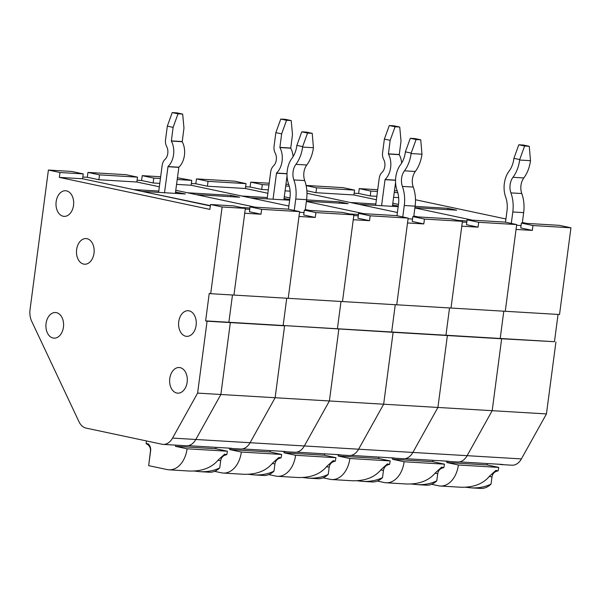 <?xml version="1.0" encoding="UTF-8"?>
<svg xmlns="http://www.w3.org/2000/svg" width="601" height="601" viewBox="0 0 601 601"><rect width="100%" height="100%" fill="white"/><g stroke="black" fill="none" stroke-linecap="round" stroke-linejoin="round"><path stroke-width="0.9" d="M78.964 421.684A16.047 11.036 -86.6 0 0 86.093 428.1L161.992 444.237A16.047 11.036 -86.6 0 0 163.119 444.387A16.047 11.036 -86.6 0 0 172.555 438.091L197.609 393.107L207.075 321.197L205.625 320.889L209.246 293.393L210.696 293.701L222.115 206.984L210.53 204.52L209.892 209.388L59.349 177.385L59.995 172.517L48.411 170.053L30.05 309.523A16.047 11.036 -86.6 0 0 31.688 321.272L78.964 421.684M210.35 205.925L82.607 178.767L83.246 173.907L71.669 171.443L48.411 170.053M210.696 293.701L233.954 295.083L244.727 213.235L261.007 214.211L249.43 211.747L250.069 206.879L288.052 209.148L299.629 211.612L288.217 298.329L298.99 216.473L315.27 217.449L303.693 214.985L304.331 210.117L342.315 212.386L353.899 214.85L342.48 301.567L353.253 219.718L369.532 220.687L357.956 218.223L358.594 213.363L396.577 215.624L408.162 218.088L396.743 304.805L407.516 222.956L423.795 223.925L412.218 221.461L412.857 216.6L450.84 218.869L462.424 221.326L451.005 308.043L461.786 226.194L478.058 227.163L466.481 224.699L467.12 219.838L505.103 222.107L516.687 224.564L505.268 311.28L516.049 229.432L532.328 230.401L520.744 227.944L521.383 223.076L559.373 225.345L570.95 227.809L559.531 314.518L233.954 295.083L245.366 208.374L233.789 205.91L210.53 204.52M163.119 444.387L186.378 445.777A16.047 11.036 -86.6 0 0 195.813 439.481L220.867 394.489L230.333 322.579L228.883 322.271L232.474 295.001L228.883 322.271L205.625 320.889M46.067 323.488A12.839 8.827 93.4 0 1 55.517 312.528A12.839 8.827 93.4 0 1 56.426 312.648A12.839 8.827 93.4 0 1 63.511 326.523A12.839 8.827 93.4 0 1 53.985 338.153A12.839 8.827 93.4 0 1 46.067 323.488A12.839 8.827 93.4 0 1 55.517 312.528A12.839 8.827 93.4 0 1 63.563 325.862A12.839 8.827 93.4 0 1 53.985 338.153A12.839 8.827 93.4 0 1 46.067 323.488M178.737 321.693A12.839 8.827 93.4 0 1 188.188 310.725A12.839 8.827 93.4 0 1 189.097 310.852A12.839 8.827 93.4 0 1 196.181 324.728A12.839 8.827 93.4 0 1 186.656 336.35A12.839 8.827 93.4 0 1 178.737 321.693A12.839 8.827 93.4 0 1 188.188 310.725A12.839 8.827 93.4 0 1 196.234 324.067A12.839 8.827 93.4 0 1 186.656 336.35A12.839 8.827 93.4 0 1 178.737 321.693M169.775 378.487A12.839 8.827 93.4 0 1 179.226 367.527A12.839 8.827 93.4 0 1 180.127 367.647A12.839 8.827 93.4 0 1 187.219 381.522A12.839 8.827 93.4 0 1 177.693 393.152A12.839 8.827 93.4 0 1 169.775 378.487A12.839 8.827 93.4 0 1 179.226 367.527A12.839 8.827 93.4 0 1 187.272 380.861A12.839 8.827 93.4 0 1 177.693 393.152A12.839 8.827 93.4 0 1 169.775 378.487M76.635 249.543A12.839 8.827 93.4 0 1 86.086 238.574A12.839 8.827 93.4 0 1 86.987 238.702A12.839 8.827 93.4 0 1 94.079 252.578A12.839 8.827 93.4 0 1 84.553 264.207A12.839 8.827 93.4 0 1 76.635 249.543A12.839 8.827 93.4 0 1 86.086 238.574A12.839 8.827 93.4 0 1 94.132 251.917A12.839 8.827 93.4 0 1 84.553 264.207A12.839 8.827 93.4 0 1 76.635 249.543M56.148 201.703A12.839 8.827 93.4 0 1 65.599 190.742A12.839 8.827 93.4 0 1 66.501 190.863A12.839 8.827 93.4 0 1 73.592 204.738A12.839 8.827 93.4 0 1 64.067 216.368A12.839 8.827 93.4 0 1 56.148 201.703A12.839 8.827 93.4 0 1 65.599 190.742A12.839 8.827 93.4 0 1 73.645 204.077A12.839 8.827 93.4 0 1 64.067 216.368A12.839 8.827 93.4 0 1 56.148 201.703M83.246 173.907L59.995 172.517M158.777 191.065L133.272 189.54L82.607 178.767L59.349 177.385M245.366 208.374L222.115 206.984M227.967 448.068L228.658 448.218A16.047 11.036 -86.6 0 0 229.792 448.369L240.64 449.015A16.047 11.036 -86.6 0 0 250.076 442.719L275.13 397.734L284.596 325.825L207.075 321.197M336.492 454.544L337.184 454.694A16.047 11.036 -86.6 0 0 338.318 454.844L349.166 455.498A16.047 11.036 -86.6 0 0 358.602 449.202L383.656 404.21L197.609 393.107M158.604 192.38L162.142 165.485A8.775 6.033 93.4 0 1 164.967 159.453A8.775 6.033 -86.6 0 0 166.665 146.546A8.775 6.033 93.4 0 1 165.545 139.672L167.326 126.142L172.232 112.582L178.024 113.807L173.111 127.374L167.326 126.142M175.364 193.379L178.858 167.213A17.331 11.915 -86.6 0 0 182.216 141.723L183.966 128.021L182.674 114.085L176.889 112.853L172.232 112.582M164.509 192.733L168.002 166.567A17.331 11.915 -86.6 0 0 171.36 141.07L173.111 127.374M182.674 114.085L178.024 113.807M219.726 467.901A24.603 16.918 93.4 0 1 209.276 472.228L199.72 471.657C207.127 472.048 213.798 470.793 219.726 467.901L220.68 460.651C221.326 457.248 223.347 455.265 226.75 454.702A24.603 16.918 93.4 0 0 227.388 451.208L215.812 448.744L215.992 447.354M194.228 471.041L199.72 471.657M148.77 464.843L150.445 451.073C150.701 447.542 149.251 445.071 146.088 443.666L146.449 440.931M175.657 445.138L175.5 446.34L187.076 448.804A24.603 16.918 93.4 0 1 168.964 469.817A24.603 16.918 93.4 0 1 167.228 469.584L148.665 465.64L150.648 450.562C150.911 448.008 150.115 445.754 148.259 443.808L146.088 443.666M175.5 446.34L215.812 448.744M187.076 448.804L227.388 451.208M225.12 454.266L224.571 454.213L218.388 459.795C211.883 467.698 202.139 471.439 189.142 471.026L168.964 469.817M224.571 454.213L226.75 454.702M137.509 177.145L99.526 174.876L98.887 179.744L136.87 182.013L159.34 186.783L136.87 182.013L137.509 177.145L125.932 174.681L87.949 172.419L87.303 177.28L82.84 177.017M230.942 195.37L239.626 197.218L196.219 194.626L255.35 207.195L175.77 190.277L187.535 192.778L230.942 195.37L230.769 196.692M445.025 461.027L445.709 461.17A16.047 11.036 -86.6 0 0 446.843 461.328L457.699 461.974A16.047 11.036 -86.6 0 0 467.127 455.678L492.181 410.686L383.656 404.21L393.122 332.3L283.146 325.517L286.737 298.239L283.146 325.517L228.883 322.271L230.333 322.579L220.867 394.489L195.813 439.481L172.555 438.091M99.526 174.876L87.949 172.419M249.746 209.328L245.276 209.065M98.887 179.744L87.303 177.28M210.38 205.655L141.956 191.388L185.363 193.98L175.537 192.065M249.918 208.014L241.241 207.495M250.069 206.879L261.645 209.343L299.629 211.612M261.007 214.211L261.645 209.343M229.792 448.369A16.047 11.036 -86.6 0 0 231.498 448.278L188.083 445.687A16.047 11.036 -86.6 0 0 195.813 439.481L250.076 442.719L275.13 397.734L284.596 325.825L283.146 325.517L337.409 328.755L341 301.477L337.409 328.755L391.672 331.992L395.263 304.715L391.672 331.992L445.942 335.23L449.533 307.952L445.942 335.23L500.205 338.468L503.796 311.198L500.205 338.468L501.647 338.776L393.122 332.3L383.656 404.21L358.602 449.202L304.339 445.957L329.393 400.972L338.859 329.063L337.409 328.755L338.859 329.063L329.393 400.972L304.339 445.957L250.076 442.719A16.047 11.036 -86.6 0 1 242.346 448.924L285.76 451.516A16.047 11.036 -86.6 0 1 284.055 451.606L294.903 452.252A16.047 11.036 -86.6 0 0 304.339 445.957A16.047 11.036 -86.6 0 1 296.609 452.162L340.023 454.754A16.047 11.036 -86.6 0 1 338.318 454.844M176.679 192.132L176.506 193.447M267.129 198.856L270.675 171.961A8.775 6.033 93.4 0 1 273.493 165.929A8.775 6.033 -86.6 0 0 275.19 153.022A8.775 6.033 93.4 0 1 274.071 146.148L275.851 132.618L280.765 119.058L286.549 120.29L281.644 133.85L275.851 132.618M293.1 156.621A17.331 11.915 -86.6 0 0 290.741 148.199L292.492 134.496L291.207 120.568L285.415 119.336L280.765 119.058M273.034 199.209L276.528 173.043A17.331 11.915 -86.6 0 0 279.886 147.553L281.644 133.85M283.89 199.863L287.038 175.92M291.207 120.568L286.549 120.29M328.251 474.377A24.603 16.918 93.4 0 1 317.801 478.704L308.245 478.133C315.653 478.524 322.324 477.269 328.251 474.377L329.205 467.127C329.851 463.724 331.88 461.748 335.275 461.185A24.603 16.918 93.4 0 0 335.914 457.684L324.337 455.22L324.517 453.83M302.754 477.517L308.245 478.133M284.183 451.614L284.025 452.816L295.609 455.28A24.603 16.918 93.4 0 1 277.497 476.3A24.603 16.918 93.4 0 1 275.761 476.06L268.805 474.587M284.025 452.816L324.337 455.22M295.609 455.28L335.914 457.684M333.653 460.749L333.097 460.689L326.914 466.278C320.416 474.174 310.664 477.915 297.668 477.502L277.497 476.3M333.097 460.689L335.275 461.185M246.042 183.621L208.051 181.359L207.413 186.22L245.396 188.489L267.866 193.267L245.396 188.489L246.042 183.621L234.458 181.164L196.474 178.895L195.836 183.756L191.366 183.493M363.875 213.678L306.367 201.448L363.875 213.678M289.937 197.954L284.296 196.76L289.937 197.954M267.302 197.541L241.797 196.016L191.133 185.251L191.772 180.383L177.415 177.753M208.051 181.359L196.474 178.895M358.271 215.812L353.801 215.541M207.413 186.22L195.836 183.756M289.727 199.57L284.063 198.54M289.644 200.201L250.482 197.864L288.871 206.03L191.133 185.251L176.544 184.379M309.613 210.433L305.308 209.524L309.613 210.433M358.444 214.489L349.774 213.971M358.594 213.363L370.171 215.819L408.162 218.088M369.532 220.687L370.171 215.819M285.205 198.608L285.032 199.93M375.655 205.339L379.201 178.437A8.775 6.033 93.4 0 1 382.018 172.404A8.775 6.033 -86.6 0 0 383.716 159.498A8.775 6.033 93.4 0 1 382.597 152.631L384.377 139.094L389.29 125.534L395.082 126.766L390.169 140.326L384.377 139.094M401.626 163.104A17.331 11.915 -86.6 0 0 399.267 154.675L401.025 140.98L399.733 127.044L393.94 125.812L389.29 125.534M381.567 205.692L385.061 179.526A17.331 11.915 -86.6 0 0 388.411 154.029L390.169 140.326M392.415 206.338L395.571 182.404M399.733 127.044L395.082 126.766M436.777 480.853A24.603 16.918 93.4 0 1 426.334 485.18L416.778 484.609C424.186 484.999 430.849 483.752 436.777 480.853L437.731 473.611C438.384 470.207 440.405 468.224 443.801 467.661A24.603 16.918 93.4 0 0 444.447 464.16L432.863 461.703L433.051 460.313M411.287 483.993L416.778 484.609M392.716 458.097L392.551 459.292L404.135 461.756A24.603 16.918 93.4 0 1 386.022 482.776A24.603 16.918 93.4 0 1 384.287 482.543L377.33 481.063M392.551 459.292L432.863 461.703M404.135 461.756L444.447 464.16M442.178 467.225L441.63 467.172L435.447 472.754C428.941 480.65 419.19 484.398 406.193 483.978L386.022 482.776M441.63 467.172L443.801 467.661M354.567 190.104L316.584 187.835L315.938 192.696L353.921 194.964L376.391 199.742L353.921 194.964L354.567 190.104L342.983 187.64L306.097 185.439M472.401 220.154L414.893 207.931L472.401 220.154M398.463 204.438L392.829 203.236L398.463 204.438M499.288 464.265L499.972 464.408A16.047 11.036 -86.6 0 0 501.106 464.565L511.962 465.212A16.047 11.036 -86.6 0 0 521.39 458.916L546.444 413.924L492.181 410.686L501.647 338.776L500.205 338.468L554.468 341.706L558.059 314.436M375.835 204.017L350.323 202.499L306.968 193.282L397.404 212.506L359.007 204.348L398.17 206.684M316.584 187.835L306.134 185.611M466.797 222.287L462.334 222.017M315.938 192.696L306.848 190.765M398.253 206.045L392.588 205.024M418.138 216.916L413.834 215.999L418.138 216.916M466.969 220.973L458.3 220.454M467.12 219.838L478.704 222.302L516.687 224.564M478.058 227.163L478.704 222.302M437.919 407.448L447.384 335.538L437.919 407.448L412.864 452.44L437.919 407.448M446.843 461.328A16.047 11.036 -86.6 0 0 448.549 461.237L405.142 458.646A16.047 11.036 -86.6 0 0 412.864 452.44L358.602 449.202A16.047 11.036 -86.6 0 1 350.879 455.408L394.286 458A16.047 11.036 -86.6 0 1 392.581 458.082L403.436 458.736A16.047 11.036 -86.6 0 0 412.864 452.44L467.127 455.678L492.181 410.686L501.647 338.776L554.468 341.706M393.738 205.091L393.565 206.406M306.6 199.675L295.745 199.029A29.952 20.599 93.4 0 0 293.874 179.932L304.722 180.585A29.952 20.599 93.4 0 1 306.6 199.675L305.218 210.177M301.77 131.822L296.856 145.382L302.649 146.614L307.562 133.054L301.77 131.822L306.42 132.1L312.212 133.332L313.437 147.726A29.952 20.599 93.4 0 1 306.773 164.997A12.839 8.827 93.4 0 0 304.722 180.585M295.745 199.029L294.242 210.463M302.649 146.614L302.588 147.072A29.952 20.599 93.4 0 1 295.925 164.351L306.773 164.997M288.45 209.231L289.96 197.797A21.396 14.709 -86.6 0 0 288.615 184.161A21.396 14.709 93.4 0 1 292.033 158.183A21.396 14.709 -86.6 0 0 296.796 145.848L296.856 145.382M293.874 179.932A12.839 8.827 93.4 0 1 295.925 164.351M312.212 133.332L307.562 133.054M273.988 471.139A24.603 16.918 93.4 0 1 263.538 475.466L253.983 474.895C261.39 475.286 268.061 474.031 273.988 471.139L274.942 463.889C275.589 460.486 277.617 458.51 281.013 457.947A24.603 16.918 93.4 0 0 281.651 454.446L270.074 451.982L270.255 450.592M248.491 474.279L253.983 474.895M229.92 448.376L229.762 449.578L241.347 452.042A24.603 16.918 93.4 0 1 223.234 473.062A24.603 16.918 93.4 0 1 221.491 472.822L214.542 471.349M229.762 449.578L270.074 451.982M241.347 452.042L281.651 454.446M279.39 457.504L278.834 457.451L272.651 463.04C266.145 470.936 256.402 474.677 243.405 474.264L223.234 473.062M278.834 457.451L281.013 457.947M282.23 451.306L282.921 451.456A16.047 11.036 -86.6 0 0 284.055 451.606M159.791 183.38L153.15 182.982L141.573 180.518L142.212 175.657L160.662 176.754M141.573 180.518L137.103 180.255M160.429 178.512L153.788 178.114L142.212 175.657M191.772 180.383L177.19 179.511M153.15 182.982L153.788 178.114M304.008 212.566L299.538 212.303M304.331 210.117L315.908 212.581L353.899 214.85M315.27 217.449L315.908 212.581M415.126 206.151L404.278 205.504A29.952 20.599 93.4 0 0 402.4 186.415L413.248 187.061A29.952 20.599 93.4 0 1 415.126 206.151L413.743 216.653M410.295 138.298L405.382 151.858L411.174 153.09L416.087 139.53L410.295 138.298L414.945 138.576L420.738 139.808L421.97 154.202A29.952 20.599 93.4 0 1 415.306 171.473A12.839 8.827 93.4 0 0 413.248 187.061M404.278 205.504L402.768 216.946M411.174 153.09L411.114 153.555A29.952 20.599 93.4 0 1 404.45 170.827L415.306 171.473M396.976 215.714L398.486 204.272A21.396 14.709 -86.6 0 0 397.148 190.637A21.396 14.709 93.4 0 1 400.567 164.659A21.396 14.709 -86.6 0 0 405.322 152.323L405.382 151.858M402.4 186.415A12.839 8.827 93.4 0 1 404.45 170.827M420.738 139.808L416.087 139.53M382.514 477.615A24.603 16.918 93.4 0 1 372.072 481.942L362.508 481.371C369.915 481.762 376.587 480.507 382.514 477.615L383.468 470.365C384.122 466.969 386.142 464.986 389.538 464.423A24.603 16.918 93.4 0 0 390.184 460.922L378.6 458.465L378.78 457.068M357.017 480.755L362.508 481.371M338.446 454.852L338.288 456.054L349.872 458.518A24.603 16.918 93.4 0 1 331.76 479.538A24.603 16.918 93.4 0 1 330.024 479.305L323.068 477.825M338.288 456.054L378.6 458.465M349.872 458.518L390.184 460.922M387.915 463.987L387.367 463.934L381.184 469.516C374.678 477.412 364.927 481.153 351.931 480.74L331.76 479.538M387.367 463.934L389.538 464.423M390.755 457.789L391.446 457.932A16.047 11.036 -86.6 0 0 392.581 458.082M268.316 189.856L261.675 189.458L250.099 187.001L250.737 182.133L269.188 183.237M288.705 184.402L285.948 184.237M250.099 187.001L245.629 186.731M268.955 184.988L262.314 184.597L250.737 182.133M289.254 186.205L285.715 185.994M261.675 189.458L262.314 184.597M290.118 191.156L285.077 190.855M412.534 219.049L408.071 218.779M306.397 201.2L348.159 203.694L339.475 201.853L306.57 199.885M412.857 216.6L424.441 219.057L462.424 221.326M423.795 223.925L424.441 219.057M339.475 201.853L339.295 203.168M523.659 212.626L512.803 211.98A29.952 20.599 93.4 0 0 510.925 192.891L521.781 193.537A29.952 20.599 93.4 0 1 523.659 212.626L522.277 223.129M518.821 144.773L513.915 158.341L519.7 159.565L524.613 146.005L518.821 144.773L523.479 145.051L529.263 146.283L530.495 160.677A29.952 20.599 93.4 0 1 523.832 177.956A12.839 8.827 93.4 0 0 521.781 193.537M512.803 211.98L511.293 223.422M519.7 159.565L519.64 160.031A29.952 20.599 93.4 0 1 512.976 177.303L523.832 177.956M505.509 222.19L507.011 210.748A21.396 14.709 -86.6 0 0 505.674 197.113A21.396 14.709 93.4 0 1 509.092 171.142A21.396 14.709 -86.6 0 0 513.855 158.799L513.915 158.341M510.925 192.891A12.839 8.827 93.4 0 1 512.976 177.303M529.263 146.283L524.613 146.005M491.047 484.09A24.603 16.918 93.4 0 1 480.597 488.418L471.041 487.854C478.449 488.237 485.112 486.99 491.047 484.09L492.001 476.848C492.647 473.445 494.668 471.462 498.064 470.899A24.603 16.918 93.4 0 0 498.71 467.405L487.126 464.941L487.313 463.551M465.55 487.231L471.041 487.854M446.979 461.335L446.821 462.537L458.398 464.994A24.603 16.918 93.4 0 1 440.285 486.014A24.603 16.918 93.4 0 1 438.55 485.781L431.601 484.301M446.821 462.537L487.126 464.941M458.398 464.994L498.71 467.405M496.441 470.463L495.893 470.41L489.71 475.992C483.204 483.895 473.453 487.636 460.464 487.216L440.285 486.014M495.893 470.41L498.064 470.899M526.664 223.392L522.359 222.475M505.929 218.982L415.494 199.757M546.444 413.924L555.917 342.014M376.842 196.332L370.201 195.941L358.624 193.477L359.263 188.609L377.713 189.713M397.231 190.878L394.474 190.712M358.624 193.477L354.154 193.206M377.481 191.471L370.847 191.073L359.263 188.609M397.787 192.681L394.241 192.47M370.201 195.941L370.847 191.073M398.643 197.631L393.602 197.331M521.059 225.525L516.597 225.262M414.923 207.683L456.685 210.177L448 208.329L415.103 206.361M521.383 223.076L532.967 225.54L570.95 227.809M532.328 230.401L532.967 225.54M501.106 464.565A16.047 11.036 -86.6 0 0 502.812 464.475L459.404 461.884A16.047 11.036 -86.6 0 0 467.127 455.678L521.39 458.916M448 208.329L447.828 209.644M178.79 167.363L167.934 166.717M182.186 141.551L171.33 140.904M182.216 141.723L171.36 141.07M178.858 167.213L168.002 166.567M220.68 460.651L218.013 460.291M287.023 173.824L276.46 173.193M290.711 148.034L279.863 147.38M290.741 148.199L279.886 147.553M287.023 173.674L276.528 173.043M329.205 467.127L326.538 466.767M395.548 180.3L384.993 179.669M399.237 154.51L388.389 153.864M399.267 154.675L388.411 154.029M395.548 180.15L385.061 179.526M437.731 473.611L435.064 473.242M302.588 147.072L313.437 147.726M274.942 463.889L272.276 463.529M411.114 153.555L421.97 154.202M383.468 470.365L380.801 470.005M519.64 160.031L530.495 160.677M492.001 476.848L489.327 476.48"/></g></svg>
